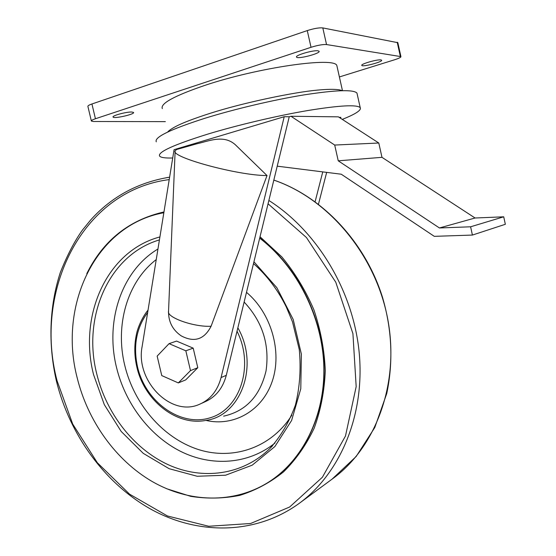 <?xml version="1.0" encoding="UTF-8"?>
<svg xmlns="http://www.w3.org/2000/svg" width="556" height="556" viewBox="0 0 556 556"><rect width="100%" height="100%" fill="white"/><g stroke="black" fill="none" stroke-linecap="round" stroke-linejoin="round"><path stroke-width="0.83" d="M318.463 204.212L326.671 172.381M340.613 118.296L340.856 117.358L339.132 117.344M172.721 157.98C165.264 158.224 160.892 157.598 159.614 156.104C157.508 152.115 173.667 144.748 208.076 134.017C237.753 125.037 277.11 115.759 307.711 110.547C339.285 105.411 356.785 104.438 360.212 107.628C361.622 110.151 355.645 114.07 342.287 119.38M289.238 116.774L290.969 116.26L338.375 116.85L378.796 143.01L334.698 145.053L290.969 116.26M284.22 116.711L221.073 377.552C217.577 390.673 210.349 399.611 199.389 404.351C170.768 417.361 135.247 380.568 142.127 346.555L174.07 149.675L284.22 116.711L289.245 116.767L226.292 375.314C222.81 388.338 215.617 397.206 204.712 401.918L201.891 403.211M165.354 121.632L93.471 121.5L91.379 121.062C91.17 120.506 92.525 119.735 95.43 118.748L311.033 47.295C317.775 45.217 322.946 44.299 326.539 44.556L400.918 56.615C401.015 57.331 398.888 58.387 394.531 59.791L339.389 76.95M91.337 120.909L87.904 106.418C87.688 105.807 89.029 104.994 91.935 103.979L307.273 30.587C314.008 28.46 319.186 27.571 322.807 27.918L397.846 42.694M380.971 59.923L381.625 60.194C383.126 61.799 362.415 67.255 361.803 65.42C360.302 64.1 377.399 59.179 380.971 59.923M318.067 50.825L319.068 51.242C320.951 53.39 297.439 59.492 296.543 57.094C294.715 55.364 313.417 49.894 318.067 50.825M131.702 112.013L133.551 112.437C135.122 114.216 113.758 119.04 113.083 117.059C111.714 115.745 126.295 111.784 131.702 112.013M162.31 108.601C160.211 103.569 174.167 95.91 204.191 85.61C257.706 67.484 335.365 56.476 336.866 65.671L337.186 67.109M156.278 141.843C154.047 137.304 170.108 129.492 204.469 118.414C234.104 109.171 273.496 99.865 304.167 94.867C335.824 89.989 353.421 89.384 356.966 93.067L357.265 94.409M178.316 382.917L185.697 379.901L197.79 367.711L193.203 348.146L176.565 341.085L169.066 343.65L157.153 356.104L161.754 375.578L178.316 382.917L190.486 370.609L185.836 350.808L169.066 343.65M211.092 326.233C194.162 327.296 166.3 317.4 168.544 311.311C168.385 321.736 172.596 329.916 181.18 335.845C194.266 342.781 204.24 339.577 211.092 326.233L267.012 175.55L235.257 144.671C223.561 134.274 208.841 141.148 196.497 143.886L176.572 149.515L175.14 150.78C169.788 157.007 238.197 175.675 267.012 175.55M176.572 149.515L196.497 143.886M315.113 201.71L322.765 171.894M259.687 238.149C297.14 266.873 322.522 317.267 323.842 366.731C325.072 416.222 302.666 460.583 268.402 482.254C233.402 504.174 188.991 502.638 152.309 481.586C115.641 460.257 87.702 420.968 77.11 377.545C58.213 305.091 95.597 225.006 163.839 212.733M197.79 367.711L190.486 370.609M193.203 348.146L185.836 350.808M277.215 166.168L341.259 174.216L434.299 236.349L472.412 235.063L470.605 226.792L439.435 227.967L338.243 160.816L334.698 145.053M472.412 235.063L505.341 224.29L503.715 216.812L475.074 218.001L381.986 157.334L378.796 143.01M470.605 226.792L503.715 216.812M439.435 227.967L475.074 218.001M338.243 160.816L381.986 157.334M95.43 118.748L91.935 103.979M311.033 47.295L307.273 30.587M326.539 44.556L322.807 27.918M400.327 56.358L397.213 42.242M221.073 377.552L226.292 375.314M237.023 331.244C254.488 365.674 240.234 409.056 210.21 417.785C180.478 427.258 145.526 401.891 137.534 366.911C133.009 345.999 136.387 327.838 147.667 312.437M237.857 327.825C259.562 365.542 240.79 416.09 205.678 420.447C176.21 426.118 144.143 400.271 136.839 366.96C134.364 356.257 134.156 345.749 136.213 335.456C137.819 326.011 143.948 314.8 148.035 310.158M273.816 180.116C328.415 198.673 375.647 254.738 387.74 319.102C399.889 383.494 375.835 447.663 332.092 479.133L356.146 456.511L374.779 427.522L386.761 393.502C393.391 361.921 392.001 329.965 382.597 297.627C365.327 242.055 322.244 196.622 273.83 180.075M166.856 177.607L169.608 177.183C138.062 182.354 111.77 196.588 90.739 219.877L82.469 230.038C74.657 240.929 67.29 255.03 60.375 272.329C49.255 306.328 48.038 344.24 56.358 380.825C69.646 435.021 105.063 483.935 151.732 509.664C198.367 535.039 255.239 534.928 298.676 503.757C339.751 474.059 364.778 416.138 359.315 353.95C353.776 291.803 317.587 231.386 268.861 200.466M268.055 203.788L306.446 237.523L335.775 282.212L352.921 333.621L356.174 386.628L345.484 436.008L322.404 477.236L289.648 507.009L250.589 523.502L208.757 526.268L167.446 515.982L129.52 494.131L97.328 462.724L72.718 424.096L57.066 380.784C33.409 291.281 81.523 190.819 169.219 179.602M86.799 273.635C103.214 240.553 128.943 219.988 163.971 211.94M260.027 236.752L281.899 256.969C294.923 272.815 305.591 290.434 313.897 309.803C320.624 329.798 324.426 350.099 325.295 370.706C324.44 391.035 320.742 410.182 314.196 428.148C306.161 445.043 295.938 459.631 283.532 471.898C270.14 482.608 255.545 490.434 239.747 495.375C223.568 498.607 207.228 498.927 190.722 496.341L166.654 488.738M259.742 237.919C297.008 266.394 322.417 316.315 324.065 365.521C325.614 414.748 303.771 459.159 269.966 481.239M253.939 261.772L276.867 287.716L293.172 319.401L301.373 354.109L300.782 388.783L291.615 420.454L274.879 446.551L252.202 465.177L225.597 475.206L197.213 476.27L169.135 468.701L143.26 453.355L121.208 431.477L104.306 404.636L93.54 374.577C78.375 315.599 106.689 250.999 159.913 236.932M272.621 445.676L269.889 448.497C242.659 475.276 202.398 480.426 167.947 464.594C133.461 448.581 106.3 413.351 96.723 373.785C82.17 316.976 108.747 254.801 159.433 239.907M274.942 443.069C248.205 464.566 211.447 466.825 180.387 451.263C149.321 435.508 125.169 403.322 116.489 367.349C105.021 321.215 121.416 270.848 157.96 249.005M291.81 415.221C271.099 448.122 232.338 460.778 197.512 449.241C162.609 437.642 134.003 403.976 124.739 365.299C114.932 325.385 127.053 281.996 156.243 259.576M246.496 292.352C271.175 312.965 282.358 351.607 272.273 381.194C262.342 410.884 233.617 426.911 205.935 420.405M244.133 302.047C262.495 321.722 269.792 344.685 266.032 370.935C259.979 396.15 245.842 411.225 223.637 416.152M400.918 56.615L397.811 42.534M167.62 132.078C168.704 130.695 171.387 128.846 175.654 126.532C182.354 122.966 193.905 118.546 210.321 113.271C243.736 102.561 294.381 92.094 317.761 90.086C327.06 89.196 334.184 89.099 339.132 89.787L342.468 90.663L336.866 65.671M360.212 107.628L356.966 93.067M300.115 502.7L332.092 479.133M253.501 263.572C266.991 275.491 277.924 289.975 286.312 307.023L292.484 321.82L299.281 349.592C301.074 368.871 299.788 387.351 295.417 405.046C289.37 421.795 280.863 436.279 269.889 448.497M168.544 311.311L175.112 151.427"/></g></svg>
